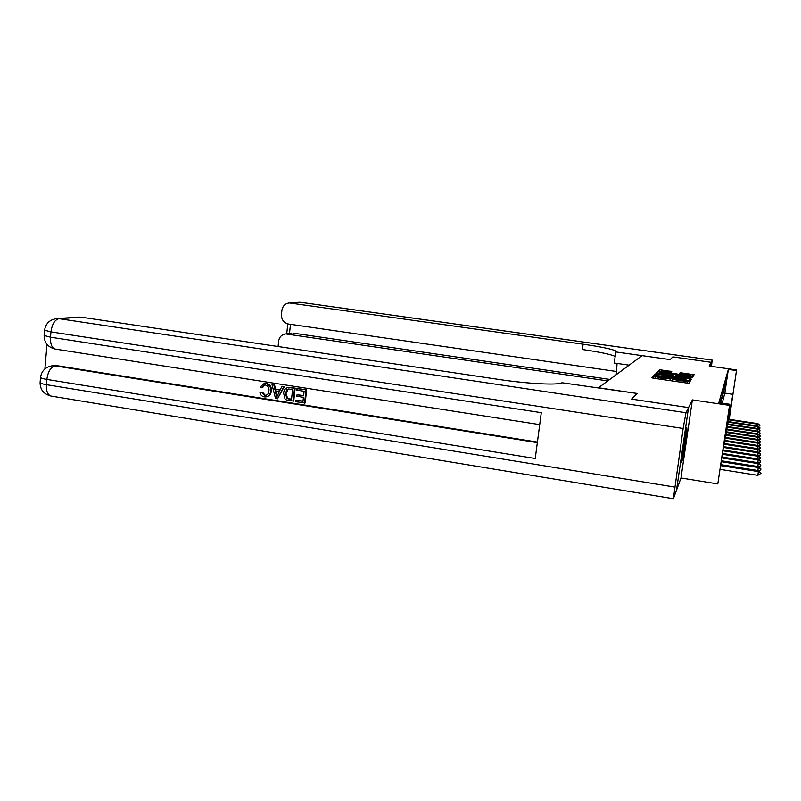 <?xml version="1.0" encoding="UTF-8"?>
<svg xmlns="http://www.w3.org/2000/svg" width="801" height="801" viewBox="0 0 801 801"><rect width="100%" height="100%" fill="white"/><g stroke="black" fill="none" stroke-linecap="round" stroke-linejoin="round"><path stroke-width="1.2" d="M654.677 376.28L653.296 376.2L651.724 377.792L653.426 378.222L687.028 383.088L689.01 383.198L690.021 381.506L678.267 380.585L671.689 378.733L661.085 378.102L654.677 376.28M655.508 378.332L652.935 378.142M689.04 383.138L687.098 383.098M672.58 380.825L669.966 380.615M686.677 427.954C685.686 429.536 680.69 463.208 681.591 462.227L681.711 462.037C682.792 459.774 687.618 427.163 686.777 427.824L686.677 427.954M671.739 371.494L659.634 369.762L658.102 371.364L691.273 376.25L693.125 376.36L694.127 374.708L680.109 372.695L679.608 373.416L690.883 375.479L685.996 375.269L665.241 372.295L660.965 371.354L671.168 372.175L671.729 371.464M736.479 370.563L729.22 419.324L731.273 405.366L722.812 450.713L717.796 483.934L729.521 405.376L725.015 435.974L732.925 394.312L736.479 370.563L728.339 369.411L718.857 402.653L729.751 404.255M711.448 366.387L712.179 360.11L710.507 366.257L711.088 362.292L672.83 356.896L670.167 359.619L672.83 356.906L711.088 362.292L709.205 366.067L736.6 369.942M629.145 365.176L614.257 363.043L615.789 351.929L670.167 359.619L642.072 355.654L598.487 387.754L637.085 393.461L561.922 382.758C558.437 385.351 527.969 383.859 499.033 379.474L81.271 317.176L59.024 318.678L685.976 412.735L688.53 407.599L676.495 490.302L673.381 498.723L683.133 428.475L50.964 331.894L50.513 337.201L541.286 412.675L535.238 458.512L46.869 379.424L46.418 384.68L674.612 487.058M688.53 407.599L631.568 399.108L637.085 393.461L631.568 399.108L688.54 407.589L676.505 490.282L680.98 477.997L717.796 483.934M680.98 477.997L692.374 399.889L688.54 407.589M692.374 399.889L729.521 405.376M657.381 374.117L655.458 373.997L653.776 375.699L655.458 376.11L688.399 380.875L690.342 380.986L691.423 379.183L657.381 374.117L657.17 375.589M655.979 373.466L657.591 371.834L659.473 371.944L692.805 376.901L692.364 377.631L690.492 377.521L675.603 375.539L675.243 376.049L676.905 376.42L690.412 378.593L655.979 373.466M722.222 403.143L724.815 393.131L728.339 369.411M720.179 402.843L720.279 402.132L720.089 402.833M720.339 402.873L720.96 399.669L720.479 402.893M720.67 402.923L721.621 397.286L720.64 402.913M721.25 400.75L722.252 394.993L721.25 400.75M721.891 398.417L722.852 392.78L721.891 398.417M722.492 396.165L723.443 390.648L722.492 396.165M723.083 393.992L724.014 388.595L723.083 393.992M723.653 391.899L724.555 386.603L723.653 391.899M724.204 389.877L725.085 384.68L724.204 389.877M724.735 387.914L725.596 382.818L724.735 387.914M725.245 386.022L726.096 381.026L725.245 386.022M725.746 384.18L726.577 379.284L725.746 384.18M726.227 382.407L727.038 377.591L726.227 382.407M724.815 393.131L732.925 394.312M690.482 380.755L687.989 380.365M656.55 375.839L654.968 376.039M656.45 376.26L687.869 380.445L682.492 378.893L662.908 376.059L656.68 375.699L656.43 376.26M657.15 373.787L657.591 371.834M658.993 373.677L657.341 373.596M673.04 375.699L675.173 376.39M664.059 373.717L659.013 373.506L663.378 374.467L670.827 375.539L673.11 375.178L664.059 373.717M693.215 376.22L690.832 375.849M660.935 371.554L659.233 371.634M720.029 469.346L757.796 475.343L758.377 471.589L758.367 470.598L720.73 464.66M758.367 470.598L760.95 473.351L757.796 475.343M720.59 465.611L758.377 471.589L760.95 473.351M757.876 470.517L758.317 466.582L721.311 460.765M758.317 466.582L760.84 468.785L760.76 469.877L758.627 470.828M721.17 461.686L758.327 467.534L760.85 469.256M757.846 466.512L758.277 462.728L721.871 457.021M758.277 462.728L760.75 464.87L760.67 465.932L758.627 466.853M721.731 457.912L758.287 463.639L760.76 465.331M757.826 462.658L758.237 459.013L722.402 453.426M758.237 459.013L760.66 461.116L760.59 462.147L758.627 463.028M722.282 454.277L758.247 459.894L760.68 461.566M757.806 458.953L758.207 455.449L722.953 449.972M758.207 455.449L760.58 457.511L760.499 458.512L758.617 459.343M722.802 450.783L758.207 456.29L760.59 457.932M265.652 383.559C269.386 384.51 271.048 387.063 270.638 391.218C270.348 394.352 268.806 396.245 265.992 396.916L264.27 396.885C261.857 396.435 260.415 394.923 259.945 392.37L261.717 392.25L264.51 395.404L265.692 395.434C267.704 394.803 268.776 393.311 268.906 390.958C269.366 387.944 268.285 385.982 265.662 385.091L264.67 385.061L262.538 387.644L260.175 387.103L264.11 383.529L266.322 383.409C270.057 384.36 271.709 386.903 271.299 391.058C271.038 394.062 269.577 395.944 266.913 396.705M264.03 383.539L266.322 383.409M259.945 392.37L262.388 392.089L265.181 395.233L266.393 395.263L265.692 395.434M281.952 386.282L284.455 386.412L277.496 398.818L275.534 398.508L272.03 384.73L273.872 385.021L274.853 389.246L280.11 390.067L281.952 386.282L283.804 386.573L277.496 398.818M272.03 384.73L274.533 384.86L275.504 389.086L280.23 389.827M295.959 400.22L302.988 401.331L303.429 397.306L296.881 396.275L297.051 394.773L303.589 395.804L304.09 391.278L296.74 390.127L297.541 388.455L306.633 389.877L305.191 402.933L295.799 401.722L295.959 400.22L303.018 401.061M297.051 394.773L303.619 395.534M46.999 344.39L44.886 368.961M53.176 365.656L56.651 365.616L54.929 365.857L537.341 442.613M537.411 442.072L56.651 365.616M287.669 387.514L295.148 388.084L293.727 401.111L286.678 400.089L284.986 398.868L283.624 393.241C283.814 390.177 285.246 388.255 287.909 387.484L294.518 388.245L293.096 401.291M685.976 412.735L683.133 428.475M78.848 317.106L81.271 317.176M296.911 388.615L306.633 389.877M306.012 390.037L304.58 403.113M292.595 389.476L288.34 388.996L287.008 389.536L285.366 393.541L286.978 398.518L291.504 399.509L292.595 389.476M290.072 387.544L290.703 387.384M294.518 388.245L295.148 388.084M288.31 389.006L286.007 393.381L287.619 398.347L291.534 399.238M287.008 389.536L287.649 389.376M285.366 393.541L286.007 393.381M286.978 398.518L287.619 398.347M288.991 399.108L289.632 398.938M277.777 394.893L279.429 391.489L275.214 390.828L276.675 397.166L277.777 394.893M283.804 386.573L284.455 386.412M274.853 389.246L275.504 389.086M273.872 385.021L274.533 384.86M275.934 390.938L277.116 396.064M264.67 385.061L261.867 387.804M264.51 395.404L265.181 395.233M261.717 392.25L262.388 392.089M270.638 391.218L271.299 391.058M617.06 363.444L616.299 374.638M615.789 351.929L616.009 351.048C612.304 349.136 601.341 346.853 583.108 344.2L289.381 302.958C285.176 303.469 282.683 305.932 281.902 310.337L281.451 314.473C281.381 319.639 283.734 322.823 288.49 324.035L616.65 371.524M607.749 380.926L285.677 333.927C281.682 334.568 279.319 336.991 278.588 341.196L278.107 346.523M291.113 333.206L287.419 333.977M609.791 379.424L293.506 333.166M615.168 356.455C611.253 354.453 600.329 352.14 582.397 349.516L583.108 344.2M757.786 455.389L758.167 452.014L723.563 446.658M758.167 452.014L760.499 454.027L760.419 455.008L758.617 455.809M723.423 447.449L758.177 452.825L760.509 454.437M757.766 451.954L758.126 448.71L724.164 443.474M758.126 448.71L760.419 450.683L760.349 451.634L758.607 452.405M724.024 444.225L758.136 449.491L760.429 451.073M757.746 448.65L758.096 445.526L724.735 440.39M758.096 445.526L760.349 447.449L760.269 448.38L758.607 449.121M724.605 441.121L758.106 446.277L760.349 447.829M757.726 445.466L758.066 442.442L725.285 437.426M758.066 442.442L760.269 444.335L760.199 445.246L758.597 445.957M725.155 438.127L758.066 443.173L760.279 444.705M757.706 442.392L758.036 439.479L725.826 434.563M758.036 439.479L760.199 441.331L760.129 442.212L758.587 442.893M725.696 435.233L758.036 440.18L760.209 441.691M757.686 439.419L757.996 436.605L726.337 431.789M757.996 436.605L760.139 438.427L760.059 439.288L758.577 439.949M726.217 432.45L758.006 437.286L760.139 438.778M757.666 436.555L757.966 433.842L726.837 429.116M757.966 433.842L760.069 435.624L759.999 436.465L758.567 437.096M726.727 429.747L757.976 434.492L760.079 435.954M757.646 433.792L757.946 431.158L727.328 426.522M757.946 431.158L760.009 432.91L759.939 433.731L758.557 434.342M727.208 427.143L757.946 431.789L760.009 433.231M757.626 431.108L757.916 428.565L727.789 424.019M757.916 428.565L759.949 430.287L759.879 431.088L758.547 431.679M727.678 424.61L757.926 429.176L759.949 430.598M757.606 428.525L757.886 426.052L728.239 421.596M757.886 426.052L759.889 427.744L759.819 428.535L758.537 429.096M728.139 422.167L757.896 426.653L759.889 428.044M757.596 426.012L757.866 423.629L728.68 419.243M757.866 423.629L759.829 425.291L758.527 426.603M728.58 419.804L757.866 424.2L759.839 425.581M653.035 378.032L653.296 376.2M687.168 382.978L687.438 381.136M670.057 380.495L670.317 378.653M655.408 378.503L655.649 376.84M660.915 379.304L661.085 378.102M663.679 379.704L663.849 378.503M669.896 380.605L670.147 378.863M672.48 380.976L672.72 379.294M678.097 381.797L678.267 380.585M680.87 382.197L681.05 380.996M687.048 383.088L687.308 381.346M689.451 380.575L689.711 378.773M655.208 375.799L655.458 373.997M687.929 380.805L688.009 380.225M659.273 373.326L659.473 371.944M690.963 377.581L691.123 376.5M672.98 376.08L673.11 375.178M679.979 373.536L680.109 372.695M681.781 373.847L681.931 372.805M692.224 376.049L692.475 374.317M659.383 371.484L659.634 369.762M661.286 371.183L661.476 369.872M669.986 372.145L670.137 371.113M40.1 382.427L40.521 377.461C40.901 378.122 43.014 378.783 46.869 379.424C47.97 371.694 50.653 367.178 54.929 365.857L52.435 365.757C45.527 366.938 41.552 370.833 40.521 377.461L40.551 377.211M51.124 396.064C47.7 395.073 46.128 391.278 46.418 384.68C42.563 384.029 40.45 383.369 40.08 382.688C40.18 389.837 43.865 394.302 51.124 396.064L673.361 498.723M44.135 335.289L44.576 330.212L50.964 331.894C52.075 324.135 54.758 319.729 59.024 318.678L57.051 318.578C49.852 319.469 45.697 323.354 44.576 330.212L44.586 330.022M55.419 349.106C51.865 348.035 50.223 344.06 50.513 337.201L44.125 335.479C44.235 342.778 48 347.324 55.419 349.106L539.714 424.62M276.045 394.432L276.695 394.262M712.159 360.13L300.775 302.347L290.763 303.028M290.483 324.315L289.501 333.416M300.775 302.347L299.424 302.287L300.775 302.347M299.073 302.307L289.381 302.958M655.478 378.513L655.709 376.901M672.55 380.986L672.79 379.374M658.933 374.057L659.013 373.506M660.885 371.884L660.965 371.354M690.782 376.18L690.862 375.609M54.158 365.526L52.435 365.757M79.349 317.076L57.051 318.578M288.55 387.324L287.909 387.484M264.781 383.379L264.11 383.529M615.899 351.869L616.009 351.048M291.794 333.116L285.677 333.927M712.179 360.11L301.016 302.357M287.789 323.894L286.728 333.787"/></g></svg>
